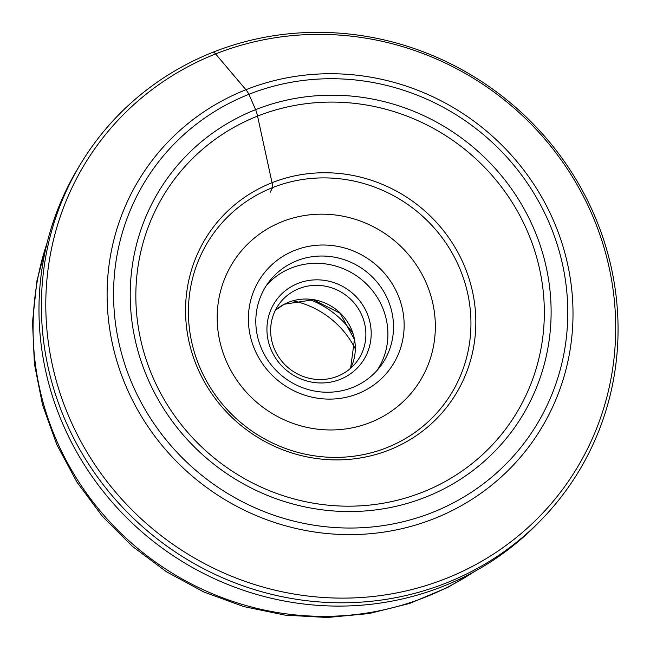 <?xml version="1.0" encoding="UTF-8"?>
<svg xmlns="http://www.w3.org/2000/svg" width="650" height="650" viewBox="0 0 650 650"><rect width="100%" height="100%" fill="white"/><g stroke="black" fill="none" stroke-linecap="round" stroke-linejoin="round"><path stroke-width="0.97" d="M270.164 192.311L272.586 187.59A143.471 137.491 37.6 0 0 199.997 256.969A143.471 137.491 37.6 0 0 230.181 412.726A143.471 137.491 37.6 0 0 386.758 447.688A143.471 137.491 37.6 0 0 421.314 427.643A143.471 137.491 37.6 0 0 449.296 248.235A143.471 137.491 37.6 0 0 272.586 187.59A14.389 3.575 -111.6 0 0 272.041 182.707L257.554 116.114A14.974 3.713 -111.6 0 0 255.629 109.647A213.728 204.815 37.6 0 0 148.176 379.592A213.728 204.815 37.6 0 0 425.718 497.104A213.728 204.815 37.6 0 0 533.171 227.159A213.728 204.815 37.6 0 0 255.629 109.647L248.901 94.315A230.644 221.033 -142.4 0 1 548.413 221.122A230.644 221.033 -142.4 0 1 432.445 512.444A230.644 221.033 -142.4 0 1 132.933 385.629A230.644 221.033 -142.4 0 1 248.901 94.315A13.764 3.413 -111.6 0 0 245.919 89.733L215.597 53.934A13.764 3.413 -111.6 0 0 213.216 52.146A292.817 280.613 -142.4 0 1 564.281 161.379A292.817 280.613 -142.4 0 1 541.588 519.504A292.817 280.613 -142.4 0 1 446.241 582.993A292.817 280.613 -142.4 0 1 114.814 498.802A292.817 280.613 -142.4 0 1 80.584 163.987A292.817 280.613 -142.4 0 1 213.216 52.146M80.584 163.987L78.089 168.114A292.264 280.085 37.6 0 0 112.255 502.296A292.264 280.085 37.6 0 0 443.064 586.332A292.264 280.085 37.6 0 0 538.224 522.957L541.588 519.504M293.028 300.82A87.726 84.069 -142.4 0 1 355.249 348.806M308.539 299.219A87.409 83.761 -142.4 0 1 352.861 333.401M361.814 315.193A48.36 46.345 37.6 0 0 294.946 290.452A48.36 46.345 37.6 0 0 279.963 302.908A48.36 46.345 37.6 0 0 274.706 349.684A48.36 46.345 37.6 0 0 341.575 374.424A48.36 46.345 37.6 0 0 356.558 361.969A48.36 46.345 37.6 0 0 361.814 315.193M271.375 350.285A52.951 50.741 37.6 0 0 344.589 377.374A52.951 50.741 37.6 0 0 366.746 312.52A52.951 50.741 37.6 0 0 293.532 285.431A52.951 50.741 37.6 0 0 271.375 350.285M266.622 285.171A69.924 67.007 -142.4 0 1 285.35 270.692A69.924 67.007 -142.4 0 1 369.094 286.691A69.924 67.007 -142.4 0 1 377.106 370.37M261.682 349.074A69.924 67.007 37.6 0 0 358.377 384.849A69.924 67.007 37.6 0 0 380.039 366.836A69.924 67.007 37.6 0 0 387.644 299.203A69.924 67.007 37.6 0 0 290.948 263.429A69.924 67.007 37.6 0 0 269.295 281.434A69.924 67.007 37.6 0 0 261.682 349.074M397.507 293.849A79.097 75.806 37.6 0 0 288.129 253.386A79.097 75.806 37.6 0 0 255.019 350.269A79.097 75.806 37.6 0 0 364.398 390.739A79.097 75.806 37.6 0 0 397.507 293.849M434.192 518.619A236.576 226.72 -142.4 0 1 126.978 388.546A236.576 226.72 -142.4 0 1 245.919 89.733A236.576 226.72 -142.4 0 1 553.142 219.806A236.576 226.72 -142.4 0 1 434.192 518.619M445.892 578.557A289.388 277.322 37.6 0 0 591.394 213.046A289.388 277.322 37.6 0 0 215.597 53.934A289.388 277.322 37.6 0 0 70.103 419.453A289.388 277.322 37.6 0 0 445.892 578.557M272.041 182.707A147.404 141.261 -142.4 0 1 463.45 263.754A147.404 141.261 -142.4 0 1 389.342 449.93A147.404 141.261 -142.4 0 1 197.925 368.883A147.404 141.261 -142.4 0 1 272.041 182.707M422.622 492.156A207.423 198.778 37.6 0 0 526.914 230.165A207.423 198.778 37.6 0 0 257.554 116.114A207.423 198.778 37.6 0 0 153.262 378.113A207.423 198.778 37.6 0 0 422.622 492.156M47.149 242.734A283.66 271.838 37.6 0 0 134.818 545.927A283.66 271.838 37.6 0 0 449.15 586.332A283.66 271.838 37.6 0 0 473.923 571.846M275.356 310.277A48.36 46.345 -142.4 0 1 284.375 304.151A48.36 46.345 -142.4 0 1 340.291 313.154A48.36 46.345 -142.4 0 1 350.602 368.306L354.445 339.552L340.186 313.267L313.292 299.748L284.286 304.233L275.348 310.294M379.673 418.243A110.776 106.161 -142.4 0 1 231.156 370.979A110.776 106.161 -142.4 0 1 272.854 225.883A110.776 106.161 -142.4 0 1 421.371 273.146A110.776 106.161 -142.4 0 1 379.673 418.243M547.406 139.547C519.261 106.543 485.648 80.624 446.582 61.791M475.889 570.757L448.012 587.299L409.638 603.436L369.094 613.567L327.308 617.5L285.212 615.152L243.758 606.588L203.881 592.012L166.457 571.764L132.332 546.301L102.261 516.189L76.919 482.097L56.875 444.787L42.583 405.08L34.401 363.862L32.508 322.075L36.969 280.654L47.702 240.557"/></g></svg>
